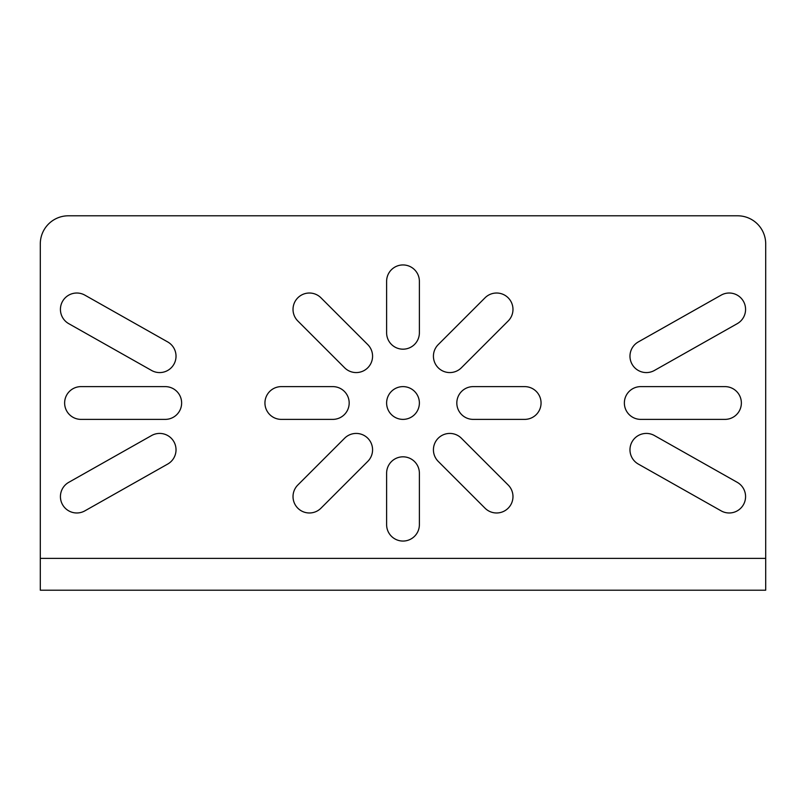<?xml version="1.0" encoding="UTF-8"?>
<svg xmlns="http://www.w3.org/2000/svg" width="806" height="806" viewBox="0 0 806 806"><rect width="100%" height="100%" fill="white"/><g stroke="black" fill="none" stroke-linecap="round" stroke-linejoin="round"><path stroke-width="1.21" d="M737.621 590.204L765.7 590.204L765.7 243.875A28.079 28.079 0 0 0 737.621 215.796L68.379 215.796A28.079 28.079 0 0 0 40.3 243.875L40.3 590.204L68.379 590.204M419.382 473.203L419.382 524.676A16.382 16.382 0 0 1 403 541.058A16.382 16.382 0 0 1 386.618 524.676L386.618 473.203A16.382 16.382 0 0 1 403 456.821A16.382 16.382 0 0 1 419.382 473.203M332.797 419.382L281.324 419.382A16.382 16.382 0 0 1 264.942 403A16.382 16.382 0 0 1 281.324 386.618L332.797 386.618A16.382 16.382 0 0 1 349.179 403A16.382 16.382 0 0 1 332.797 419.382M386.618 332.797A16.382 16.382 0 0 0 403 349.179A16.382 16.382 0 0 0 419.382 332.797L419.382 281.324A16.382 16.382 0 0 0 403 264.942A16.382 16.382 0 0 0 386.618 281.324L386.618 332.797M524.676 419.382A16.382 16.382 0 0 0 541.058 403A16.382 16.382 0 0 0 524.676 386.618L473.203 386.618A16.382 16.382 0 0 0 456.821 403A16.382 16.382 0 0 0 473.203 419.382L524.676 419.382M461.385 438.222L508.183 485.021A16.382 16.382 0 0 1 508.183 508.183A16.382 16.382 0 0 1 485.021 508.183L438.222 461.385A16.382 16.382 0 0 1 438.222 438.222A16.382 16.382 0 0 1 461.385 438.222M367.778 461.385L320.979 508.183A16.382 16.382 0 0 1 297.817 508.183A16.382 16.382 0 0 1 297.817 485.021L344.615 438.222A16.382 16.382 0 0 1 367.778 438.222A16.382 16.382 0 0 1 367.778 461.385M344.615 367.778A16.382 16.382 0 0 0 367.778 367.778A16.382 16.382 0 0 0 367.778 344.615L320.979 297.817A16.382 16.382 0 0 0 297.817 297.817A16.382 16.382 0 0 0 297.817 320.979L344.615 367.778M438.222 344.615L485.021 297.817A16.382 16.382 0 0 1 508.183 297.817A16.382 16.382 0 0 1 508.183 320.979L461.385 367.778A16.382 16.382 0 0 1 438.222 367.778A16.382 16.382 0 0 1 438.222 344.615M737.258 323.659L654.422 370.458A16.382 16.382 0 0 1 632.095 364.262A16.382 16.382 0 0 1 638.302 341.935L721.138 295.137A16.382 16.382 0 0 1 743.454 301.343A16.382 16.382 0 0 1 737.258 323.659M721.138 510.863A16.382 16.382 0 0 0 743.454 504.657A16.382 16.382 0 0 0 737.258 482.341L654.422 435.542A16.382 16.382 0 0 0 632.095 441.738A16.382 16.382 0 0 0 638.302 464.065L721.138 510.863M724.987 419.382L640.74 419.382A16.382 16.382 0 0 1 624.368 403A16.382 16.382 0 0 1 640.74 386.618L724.987 386.618A16.382 16.382 0 0 1 741.369 403A16.382 16.382 0 0 1 724.987 419.382M68.742 323.659L151.578 370.458A16.382 16.382 0 0 0 173.905 364.262A16.382 16.382 0 0 0 167.698 341.935L84.862 295.137A16.382 16.382 0 0 0 62.546 301.343A16.382 16.382 0 0 0 68.742 323.659M84.862 510.863A16.382 16.382 0 0 1 62.546 504.657A16.382 16.382 0 0 1 68.742 482.341L151.578 435.542A16.382 16.382 0 0 1 173.905 441.738A16.382 16.382 0 0 1 167.698 464.065L84.862 510.863M81.013 419.382L165.26 419.382A16.382 16.382 0 0 0 181.632 403A16.382 16.382 0 0 0 165.26 386.618L81.013 386.618A16.382 16.382 0 0 0 64.631 403A16.382 16.382 0 0 0 81.013 419.382M419.382 403A16.382 16.382 0 0 0 403 386.618A16.382 16.382 0 0 0 386.618 403A16.382 16.382 0 0 0 403 419.382A16.382 16.382 0 0 0 419.382 403M765.7 590.204L40.3 590.204M350.348 590.204L455.652 590.204L350.348 590.204M584.35 590.204L689.654 590.204L584.35 590.204M116.346 590.204L221.65 590.204L116.346 590.204M765.7 558.377L40.3 558.377"/></g></svg>
